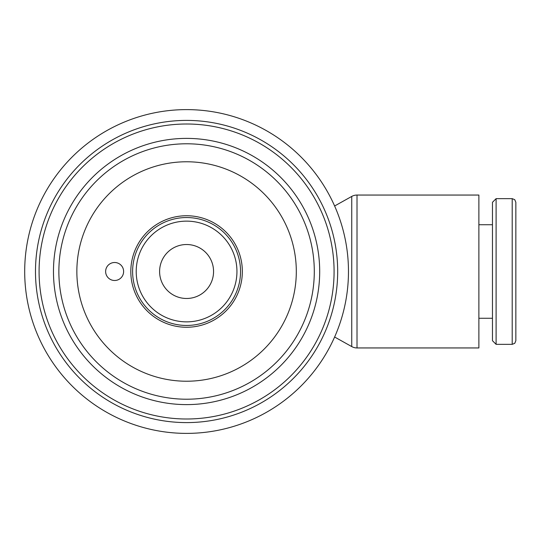 <?xml version="1.0" encoding="UTF-8"?>
<svg xmlns="http://www.w3.org/2000/svg" width="543" height="543" viewBox="0 0 543 543"><rect width="100%" height="100%" fill="white"/><g stroke="black" fill="none" stroke-linecap="round" stroke-linejoin="round"><path stroke-width="0.81" d="M186.582 109.611A161.889 161.889 0 0 1 348.47 271.5A161.889 161.889 0 0 1 186.582 433.389A161.889 161.889 0 0 1 24.693 271.5A161.889 161.889 0 0 1 186.582 109.611M186.582 321.863A50.363 50.363 0 0 0 236.945 271.5A50.363 50.363 0 0 0 186.582 221.137A50.363 50.363 0 0 0 136.212 271.5A50.363 50.363 0 0 0 186.582 321.863M186.582 217.539A53.961 53.961 0 0 1 240.542 271.5A53.961 53.961 0 0 1 186.582 325.461A53.961 53.961 0 0 1 132.614 271.5A53.961 53.961 0 0 1 186.582 217.539M186.582 298.48A26.98 26.98 0 0 0 213.562 271.5A26.98 26.98 0 0 0 186.582 244.52A26.98 26.98 0 0 0 159.601 271.5A26.98 26.98 0 0 0 186.582 298.48M114.627 262.507A8.993 8.993 0 0 0 105.634 271.5A8.993 8.993 0 0 0 114.627 280.493A8.993 8.993 0 0 0 123.621 271.5A8.993 8.993 0 0 0 114.627 262.507M186.582 327.259A55.759 55.759 0 0 1 130.815 271.5A55.759 55.759 0 0 1 186.582 215.741A55.759 55.759 0 0 1 242.341 271.5A55.759 55.759 0 0 1 186.582 327.259M186.582 418.999A147.499 147.499 0 0 0 334.081 271.5A147.499 147.499 0 0 0 186.582 124.001A147.499 147.499 0 0 0 39.082 271.5A147.499 147.499 0 0 0 186.582 418.999M186.582 120.403A151.097 151.097 0 0 1 337.678 271.5A151.097 151.097 0 0 1 186.582 422.597A151.097 151.097 0 0 1 35.485 271.5A151.097 151.097 0 0 1 186.582 120.403M186.582 138.39A133.11 133.11 0 0 0 53.472 271.5A133.11 133.11 0 0 0 186.582 404.61A133.11 133.11 0 0 0 319.691 271.5A133.11 133.11 0 0 0 186.582 138.39M186.582 161.773A109.727 109.727 0 0 1 296.308 271.5A109.727 109.727 0 0 1 186.582 381.227A109.727 109.727 0 0 1 76.855 271.5A109.727 109.727 0 0 1 186.582 161.773M186.582 143.786A127.714 127.714 0 0 0 58.868 271.5A127.714 127.714 0 0 0 186.582 399.214A127.714 127.714 0 0 0 314.295 271.5A127.714 127.714 0 0 0 186.582 143.786M334.624 337.013L351.742 346.577A10.799 10.799 0 0 0 357.009 347.948L478.878 347.948L478.878 195.052L357.009 195.052L357.009 347.948M334.624 205.987L351.742 196.423A10.799 10.799 0 0 1 357.009 195.052M515.85 271.5L515.85 340.705L515.85 202.295L514.764 199.695L512.205 198.65L496.105 198.65L496.105 344.35L492.467 340.705L492.467 202.295L496.105 198.65M492.467 318.266L478.878 318.266M492.467 224.734L478.878 224.734M351.742 346.577L351.742 196.423M515.85 340.705L514.764 343.305L512.205 344.35L512.205 198.65M512.205 344.35L496.105 344.35"/></g></svg>
